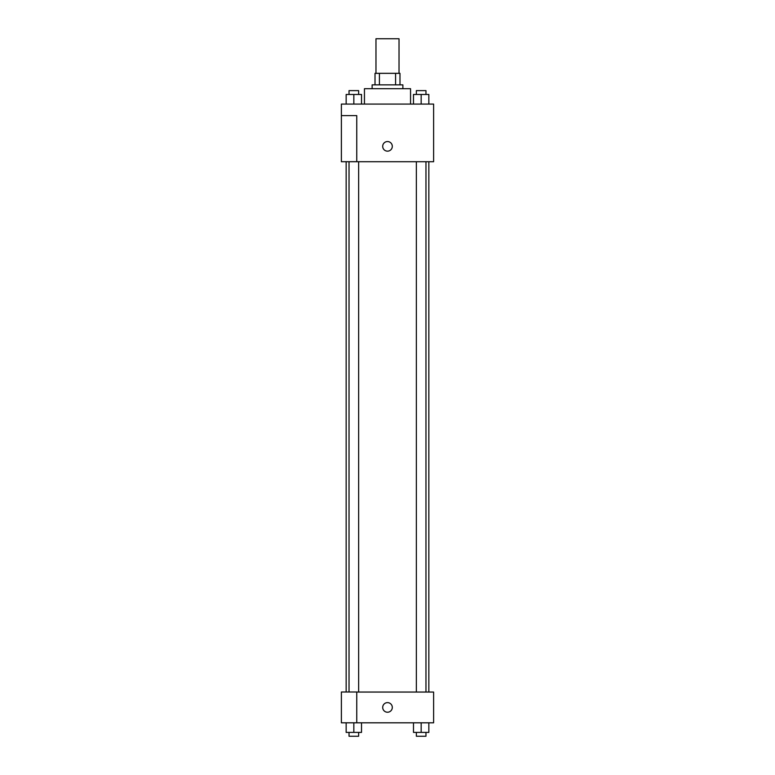 <?xml version="1.0" encoding="UTF-8"?>
<svg xmlns="http://www.w3.org/2000/svg" width="775" height="775" viewBox="0 0 775 775"><rect width="100%" height="100%" fill="white"/><g stroke="black" fill="none" stroke-linecap="round" stroke-linejoin="round"><path stroke-width="1.16" d="M399.028 73.334L399.028 38.75L375.972 38.75L375.972 73.334M379.411 84.862L379.411 73.334L375.013 73.334L375.013 84.862L375.013 73.334M379.411 73.334L399.987 73.334L399.987 84.862M395.589 84.862L395.589 73.334M372.126 88.708L372.126 84.862L402.874 84.862L402.874 88.708M410.556 104.082L410.556 88.708L364.444 88.708L364.444 104.082M341.387 104.082L433.613 104.082L433.613 161.723L341.387 161.723L356.752 161.665L356.752 115.611L341.387 115.611L341.387 104.082M382.695 146.349A4.805 4.805 0 0 1 389.903 142.193A4.805 4.805 0 0 1 389.903 150.515A4.805 4.805 0 0 1 382.695 146.349M341.387 115.611L341.387 161.665M356.752 692.056L433.613 692.056L433.613 722.804L341.387 722.804L341.387 691.998L356.752 691.998L356.752 722.804M382.695 707.43A4.805 4.805 0 0 1 389.903 703.264A4.805 4.805 0 0 1 389.903 711.586A4.805 4.805 0 0 1 382.695 707.43M413.482 722.804L413.482 732.404L428.846 732.404L428.846 722.804L428.846 732.404M421.164 732.404L421.164 722.804M425.969 732.404L425.969 736.25L416.359 736.25L416.359 732.404M346.154 722.804L346.154 732.404L361.518 732.404L361.518 722.804L361.518 732.404M353.836 732.404L353.836 722.804M358.641 732.404L358.641 736.25L349.031 736.25L349.031 732.404M413.482 104.082L413.482 94.472L428.846 94.472L428.846 104.082L428.846 94.472M421.164 104.082L421.164 94.472M425.969 94.472L425.969 90.627L416.359 90.627L416.359 94.472M346.154 104.082L346.154 94.472L361.518 94.472L361.518 104.082L361.518 94.472M353.836 104.082L353.836 94.472M358.641 94.472L358.641 90.627L349.031 90.627L349.031 94.472M428.846 692.056L428.846 161.723M346.154 691.998L346.154 161.723M416.359 161.723L416.359 692.056M425.969 161.723L425.969 692.056M358.641 692.056L358.641 161.723M349.031 691.998L349.031 161.723"/></g></svg>
